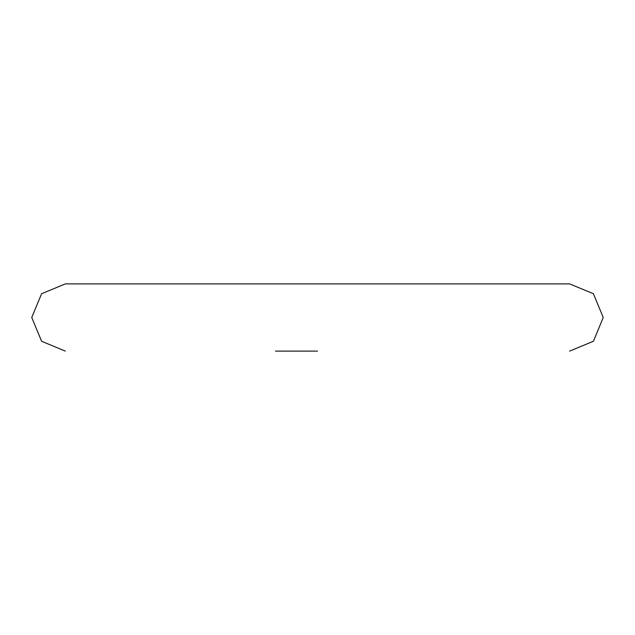 <?xml version="1.0" encoding="UTF-8"?>
<svg xmlns="http://www.w3.org/2000/svg" width="635" height="635" viewBox="0 0 635 635"><rect width="100%" height="100%" fill="white"/><g stroke="black" fill="none" stroke-linecap="round" stroke-linejoin="round"><path stroke-width="0.95" d="M275.471 351.115L317.492 351.115M275.503 283.885L317.492 283.885M569.635 351.115L593.408 341.273L603.25 317.5L593.4 293.727L569.635 283.885L65.365 283.885L41.592 293.727L31.75 317.5L41.592 341.273L65.365 351.115M569.635 283.885L65.365 283.885"/></g></svg>
